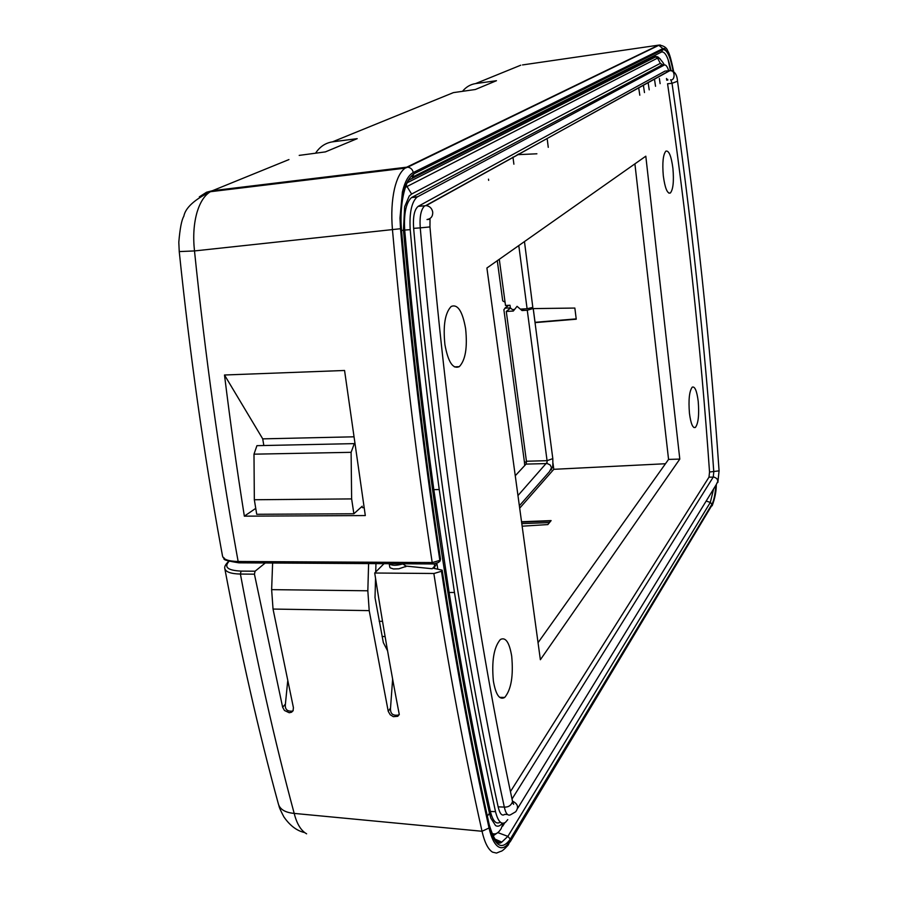 <?xml version="1.0" encoding="UTF-8"?>
<svg xmlns="http://www.w3.org/2000/svg" width="898" height="898" viewBox="0 0 898 898"><rect width="100%" height="100%" fill="white"/><g stroke="black" fill="none" stroke-linecap="round" stroke-linejoin="round"><path stroke-width="1.35" d="M689.451 413.338C690.831 423.777 692.807 428.469 695.389 427.437C698.341 423.463 699.284 414.775 698.217 401.35C696.87 390.911 694.884 386.162 692.268 387.128C689.316 391.034 688.373 399.767 689.451 413.338M663.308 175.851C664.98 188.165 667.326 193.889 670.323 193.025C673.152 189.59 674.016 181.385 672.928 168.42C671.3 156.129 668.954 150.359 665.901 151.111C663.072 154.49 662.208 162.74 663.308 175.851M552.988 463.2L553.785 469.317L519.684 508.167M534.995 322.326L576.202 318.88M533.255 308.598L535.04 322.281M512.96 157.083L513.892 164.188M532.626 307.498L532.716 308.16M670.873 79.799L672.03 83.312L667.573 83.761C686.712 215.61 700.698 345.034 709.532 472.022L708.993 477.152L510.446 791.609M679.797 459.091L540.371 659.727L486.907 268.008L645.808 156.185L679.797 459.091L668.561 459.406L538.048 642.676M465.613 328.679C462.537 311.303 457.744 303.883 451.223 306.431C445.049 312.807 442.95 325.559 444.925 344.675C448.136 362.085 452.929 369.415 459.316 366.642C465.467 360.143 467.566 347.481 465.613 328.679M493.384 681.099C491.532 661.051 493.855 647.2 500.366 639.522C505.574 636.794 509.357 642.328 511.692 656.101C513.521 675.824 511.198 689.608 504.71 697.443C499.58 700.305 495.808 694.861 493.384 681.099M535.028 322.618L576.247 319.205L574.855 308.059L533.199 308.598M665.474 463.738L553.785 469.317M536.892 153.794L517.304 154.681M521.536 521.738L551.114 520.593L547.859 524.578L522.142 526.194M549.497 522.58L521.794 523.635M634.908 163.863L668.561 459.406M512.511 802.812L513.622 804.305L512.556 801.566C478.308 641.991 448.394 440.817 429.962 226.925L420.253 227.868C438.976 443.634 469.418 646.403 504.317 807.089C505.776 813.756 507.931 816.271 510.805 814.632L510.794 814.643M512.556 801.566C511.187 805.472 508.436 807.313 504.317 807.089L498.143 806.853C499.804 813.846 501.982 816.361 504.687 814.385L507.426 814.497M512.466 801.139C517.865 803.777 518.932 807.324 515.677 811.781L510.883 814.576M517.865 808.032L716.234 484.651L717.962 481.059L716.761 478.522L714.213 477.13L708.993 477.152M709.532 472.022L719.074 470.844C710.284 343.463 696.433 213.589 677.519 81.235L677.519 81.235C677.036 74.276 674.409 70.74 669.639 70.616L670.301 70.549M512.017 799.018L713.259 477.051L713.787 471.921C704.986 344.832 691.067 215.296 672.03 83.312L677.519 81.235M670.514 79.843C675.375 81.022 675.341 69.348 669.975 70.594L669.639 70.616M665.833 70.998L669.526 70.628L426.236 205.586C429.76 206.203 431.927 208.347 432.713 212.029C432.915 216.272 431.062 218.764 427.145 219.482M665.048 71.077L418.187 206.338C414.36 209.459 412.844 216.8 413.641 228.361C432.454 444.072 462.998 646.122 498.143 806.853M507.763 819.616L505.518 822.287C501.331 825.026 497.997 821.479 495.516 811.657C480.812 744.689 467.128 671.625 454.467 592.478L439.234 489.533C427.796 406.031 418.12 319.407 410.206 229.652C409.264 213.028 411.542 202.173 417.02 197.089L664.273 65.06C665.766 64.476 667.248 66.362 668.718 70.706M500.332 822.153C496.156 824.746 492.834 821.176 490.364 811.455C475.592 744.543 461.841 671.558 449.112 592.489L433.824 489.657C422.329 406.255 412.62 319.722 404.695 230.056C403.752 213.455 406.042 202.611 411.553 197.526L661.478 65.341M524.129 308.901L522.007 310.54L527.272 310.237L533.188 308.497L531.47 307.98M533.199 308.542L552.809 458.62L547.062 460.674L527.272 310.237M515.261 475.738L526.06 464.098L526.441 461.246L506.281 311.449L513.319 311.045L517.068 306.33L522.007 310.54M526.06 464.098L547.353 463.559L550.216 465.007L551.54 467.69L549.385 471.719L519.358 505.776M510.423 308.149L506.281 311.449M508.717 305.309L505.103 308.16L510.356 307.868L512.41 309.586L514.576 309.462M406.715 566.167L398.835 568.793L393.459 568.962L390.17 567.839L389.732 566.919M228.956 561.452C223.782 567.222 227.823 570.443 241.079 571.106L255.077 571.207L265.28 562.979M384.007 563.663L374.713 573.014L434.026 573.485L441.457 571.263C455.948 664.857 471.809 750.436 489.04 827.99C491.352 838.025 494.495 844.311 498.469 846.848C501.331 848.498 504.205 847.88 507.067 845.007L712.193 504.833C713.854 501.948 715.044 497.043 715.773 490.106L716.177 484.74M441.962 570.713L442.164 570.174C456.521 663.05 472.247 748.023 489.32 825.094L489.208 825.992C472.101 748.809 456.352 663.723 441.962 570.713L441.457 571.263M442.164 570.174L433.79 568.344M505.103 308.16L503.879 309.709L524.432 462.066L526.497 461.999M524.701 465.557L524.432 462.066M255.077 571.207L254.426 574.17L282.646 707.265L284.453 710.475L289.235 712.743L291.502 712.249L293.051 710.801L293.421 707.669L273.037 609.057L271.634 589.638L272.622 563.024M228.698 561.362C225.589 564.27 224.287 566.638 224.792 568.445C225.611 571.936 230.808 573.811 240.406 574.058C256.615 660.883 274.552 740.67 294.196 813.408L482.024 831.267C464.58 753.422 448.517 667.495 433.846 573.485M368.607 563.574L367.832 590.783L369.201 610.629L388.228 711.317L390.192 714.729L393.358 716.671L397.747 716.301L399.284 714.539C390.585 669.481 382.402 622.303 374.713 573.014M382.514 621.337L379.181 621.281M282.646 707.265L285.396 704.099L287.674 681.346M500.512 851.427L496.493 853.078L492.519 852.135C488.085 849.362 484.583 842.414 482.024 831.267L489.04 827.99M306.611 833.815C300.953 830.628 296.811 823.825 294.196 813.408C285.048 812.555 279.749 809.3 278.29 803.631C258.703 731.982 240.866 653.576 224.769 568.423M392.628 679.079L390.529 708.028C390.147 713.697 392.819 716.02 398.555 714.988L399.251 714.359M375.544 578.379L375.016 597.619L383.334 642.609L387.566 650.781M375.959 563.618L375.723 571.992M354.407 443.354L351.107 452.323L253.988 454.175L254.336 499.748L256.716 514.285L353.868 513.768L351.634 498.906L351.107 452.323M362.242 506.214L353.868 513.768M253.988 454.175L256.929 445.666L258.983 445.621M285.396 704.099C284.801 709.297 287.147 711.62 292.434 711.093L293.197 710.52M254.336 499.748L351.634 498.906M548.263 147.328L547.297 139.673M518.573 154.624L518.494 154.029M639.803 95.222L638.669 87.667M524.466 241.573L532.817 307.363L527.092 308.732L518.786 245.569M520.346 309.125L527.092 308.732M510.356 307.834L510.008 305.23L505.507 305.5L499.288 259.298M488.669 180.363L488.501 179.151M505.069 302.222L502.712 300.864L497.29 260.701M402.562 563.776L406.064 566.099L432.219 568.748L434.576 566.178L434.318 563.899M436.922 563.304L434.542 567.087M255.739 508.369L244.346 516.159L365.306 515.564L344.563 370.481L224.489 375.005L262.721 438.864L353.486 436.821M244.346 516.159C235.961 463.11 230.539 423.62 224.489 375.005M263.832 445.52L262.721 438.864M364.049 507.651L362.466 507.662M673.522 71.526L669.021 54.452L664.486 48.481L662.881 48.593L413.248 172.551C408.523 175.054 404.897 181.553 402.394 192.037L399.98 218.091L400.519 228.721L194.496 250.935L179.241 251.586L178.803 242.236C179.959 228.563 181.621 219.92 183.809 216.306C185.381 207.921 194.249 199.704 210.435 191.689L210.39 191.712C204.688 195.158 200.276 201.882 197.156 211.861C193.811 223.366 192.924 236.387 194.496 250.935C205.305 356.079 219.292 456.453 236.443 552.046L238.15 561.497L239.463 562.833L432.814 563.955M220.874 547.005L222.524 556.03C223.344 559.454 228.541 561.272 238.15 561.497L432.398 562.563L439.84 560.341L438.516 562.474L433.319 563.955L432.207 562.563L430.714 552.697C415.269 450.268 402.506 342.531 392.437 229.461C391.146 214.252 391.842 200.681 394.503 188.737C396.972 178.433 400.497 171.574 405.088 168.162L407.681 167.151L405.088 168.162M668.056 59.47L670.447 70.549M662.881 48.593L658.593 45.147L660.299 45.012M522.501 64.937L658.593 45.147L406.727 167.185L212.433 190.713L210.435 191.689M199.322 196.864L206.562 192.228L212.433 190.713L288.954 159.563M315.557 153.199C319.811 146.722 325.446 142.939 332.473 141.85L357.202 138.651L325.402 151.885L299.202 155.388M332.473 141.85L453.411 92.617L475.323 89.508L496.471 80.708L475.57 83.593L520.773 65.195M462.515 91.327C466.04 86.983 470.395 84.401 475.57 83.593M643.383 61.738L641.385 62.13M550.8 520.986L521.592 522.108M652.891 56.944L654.519 56.237L657.83 56.877L655.922 56.765L407.411 182.664M654.563 56.237L657.538 58.112L660.322 63.343L411.61 194.047L406.233 185.257M659.042 57.955L657.83 56.877L659.345 58.224L657.538 58.112L405.436 187.323M418.58 206.102L424.687 205.844C420.96 209.324 419.478 216.665 420.253 227.868L413.641 228.361M660.367 59.088L659.345 58.224C662.567 61.749 664.161 64.039 664.138 65.071M666.496 78.474L666.754 80.225M663.353 65.15L660.322 63.343M504.777 822.793L502.689 826.171M492.901 836.004L498.177 832.323M411.61 194.047L409.241 196.022L404.65 206.742L403.46 230.236C413.159 339.455 425.405 443.668 440.2 542.863C455.039 641.756 471.461 731.904 489.489 813.33L490.824 818.134L495.539 825.554C497.818 826.901 500.074 826.115 502.296 823.197M503.172 823.264L501.106 828.731C498.076 833.524 494.944 835.005 491.734 833.187L491.677 833.142M434.677 568.49L434.497 567.289M660.546 65.442L664.273 65.06M412.07 197.223L417.525 196.774M404.695 230.056L410.206 229.652M433.824 489.657L439.234 489.533M449.112 592.489L454.467 592.478M490.364 811.455L495.516 811.657M401.529 230.472L403.46 230.236M437.764 568.984L436.967 563.832L434.576 566.178M489.489 813.33L487.333 816.058M526.441 461.246L547.062 460.674L547.062 462.391L517.966 495.561M389.294 563.697C391.607 565.706 396.108 565.785 402.809 563.944M405.582 565.863L405.728 566.773M715.818 485.335C715.212 494.304 713.91 500.624 711.923 504.283L510.277 839.17C501.836 850.788 494.809 846.399 489.208 825.992M241.079 571.106L240.406 574.058L254.426 574.181M369.201 610.629L273.037 609.057M228.519 561.306L227.98 562.002M497.919 832.648L507.886 836.364L510.277 839.17M492.43 836.296C495.281 841.19 498.401 843.143 501.769 842.144L507.886 836.364L710.318 502.397L711.923 504.283M712.193 504.833L510.098 841.942M510.053 841.033L508.268 845.007C504.283 849.373 501.713 851.506 500.556 851.405M713.629 488.905L710.318 502.397L706.165 501.073M388.228 711.317L390.529 708.028M367.832 590.783L271.634 589.638M382.077 636.491L385.096 636.559M644.483 92.561L643.361 85.074M649.22 89.867L648.109 82.448M655.529 86.275L654.485 79.248M400.519 228.721C410.487 341.251 423.104 448.517 438.359 550.508L439.84 560.341L440.334 559.802L439.605 561.654M440.536 559.274L439.066 549.453C423.935 448.214 411.407 341.756 401.496 230.101L401.226 230.146C411.161 341.981 423.699 448.585 438.864 549.969L440.245 560.801M647.626 59.605L647.043 59.29M659.368 78.485L660.131 83.66M401.226 230.146C399.655 200.198 403.909 181.396 413.967 173.763L662.769 49.671C666.799 49.02 670.278 56.237 673.219 71.335M651.51 57.64L650.264 57.674M671.053 70.583C668.303 57.517 665.126 51.332 661.534 52.005L662.769 49.671M413.248 172.551C412.609 169.486 410.768 167.69 407.714 167.163L659.244 45.113M661.534 52.005L412.283 177.243L413.967 173.763M693.84 427.482L695.389 427.437M668.875 193.137L670.323 193.025M499.614 697.353L504.71 697.443M454.388 366.878L459.316 366.642M717.861 482.462L719.074 470.844M425.809 205.563L669.975 70.605M426.236 205.586L424.687 205.844M429.962 226.913L430.019 219.213L427.01 219.572M654.541 56.237L408.904 180.038M424.709 205.822L418.187 206.338M667.82 80.113L667.708 79.327M417.009 197.089L411.553 197.538M551.215 469.923C552.607 465.748 553 469.598 552.809 458.62M389.227 563.697L389.766 567.132M504.856 308.205L508.504 305.32M494.562 838.923L501.78 842.122C498.109 845.624 493.956 839.956 489.32 825.094M712.159 505.799C714.965 498.233 716.335 491.172 716.278 484.628M397.747 716.29L398.555 714.988M292.434 711.093L291.558 712.215M304.568 832.558C296.823 830.818 289.931 825.588 283.88 816.888C277.976 805.585 279.48 806.696 278.649 804.911M353.756 443.634L256.94 445.666M238.868 562.822C216.149 559.196 227.317 558.679 222.996 557.31M673.657 71.627C671.3 59.964 669.38 53.162 667.888 51.242C666.855 47.762 663.959 45.719 659.211 45.113M401.496 230.101C398.768 197.616 408.354 179.196 408.781 180.195M220.818 546.68C203.779 452.918 189.927 354.553 179.241 251.586M405.077 168.162L210.39 191.712"/></g></svg>
